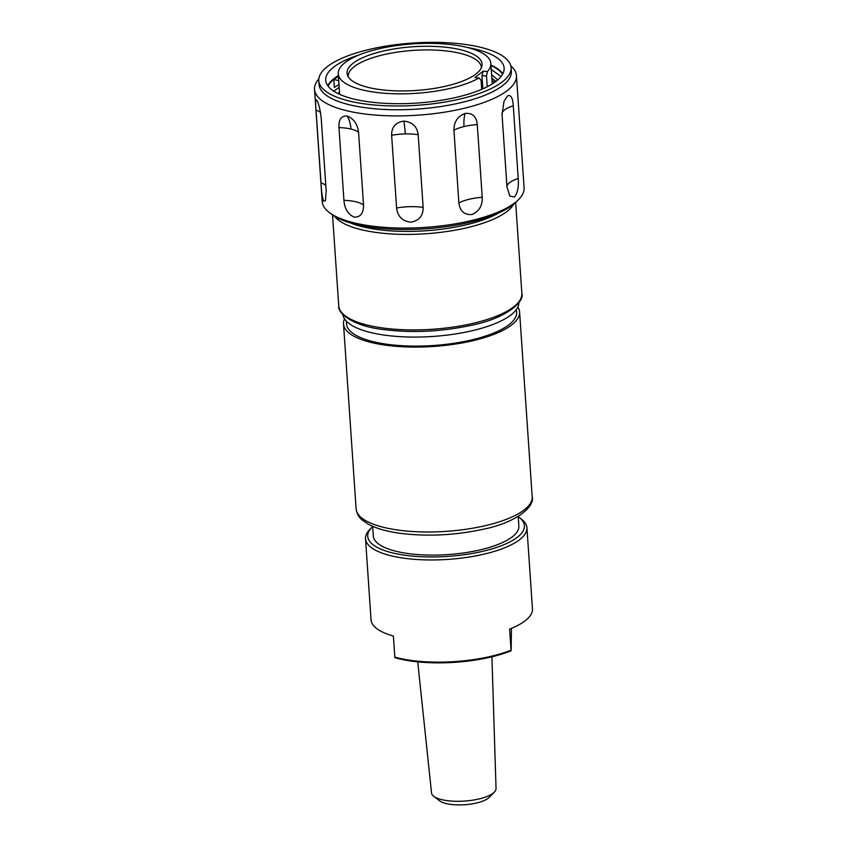 <?xml version="1.0" encoding="UTF-8"?>
<svg xmlns="http://www.w3.org/2000/svg" width="847" height="847" viewBox="0 0 847 847"><rect width="100%" height="100%" fill="white"/><g stroke="black" fill="none" stroke-linecap="round" stroke-linejoin="round"><path stroke-width="1.27" d="M417.719 661.856L431.525 792.951A32.324 10.471 -3.9 0 0 433.717 796.275A32.324 10.471 -3.9 0 0 450.223 800.976A32.324 10.471 -3.9 0 0 494.32 792.146A32.324 10.471 -3.9 0 0 496.035 788.557L491.927 656.796M433.717 796.275L439.561 800.796A26.448 8.565 -3.9 0 0 453.071 804.65A26.448 8.565 -3.9 0 0 489.143 797.419L494.32 792.146M372.659 526.59A78.538 25.442 -3.9 0 0 371.865 527.363A78.538 25.442 -3.9 0 0 445.723 556.543A78.538 25.442 -3.9 0 0 519.105 517.326A78.538 25.442 -3.9 0 0 518.216 516.67M519.105 517.326L521.445 519.137A80.889 26.204 176.1 0 1 526.929 527.755A80.889 26.204 176.1 0 1 445.871 559.528A80.889 26.204 176.1 0 1 365.523 538.756A80.889 26.204 176.1 0 1 369.79 529.47L371.865 527.363M365.523 538.756L371.05 619.824A80.889 26.204 -3.9 0 0 393.389 636.023L394.818 657.124A80.889 26.204 -3.9 0 0 452.838 661.708A80.889 26.204 -3.9 0 0 511.059 650.2L509.629 629.099A80.889 26.204 -3.9 0 0 532.456 608.824L526.929 527.755M394.818 657.124L394.903 657.685A79.713 25.823 -3.9 0 0 452.912 662.439A79.713 25.823 -3.9 0 0 511.143 650.761L511.059 650.2M372.638 526.315L373.294 535.992A72.948 23.631 -3.9 0 0 415.496 554.383A72.948 23.631 -3.9 0 0 518.851 526.072L518.195 516.395M350.467 222.962A89.422 28.967 -3.9 0 0 376.841 229.452A89.422 28.967 -3.9 0 0 498.989 212.841M513.79 204.127A91.772 29.73 176.1 0 1 375.761 232.396A91.772 29.73 176.1 0 1 334.618 216.334M342.887 314.544A88.247 28.586 -3.9 0 0 384.686 335.147A88.247 28.586 -3.9 0 0 473.844 330.319A88.247 28.586 -3.9 0 0 518.925 302.548M344.528 318.853A88.247 28.586 -3.9 0 0 343.511 323.946A88.247 28.586 -3.9 0 0 385.364 345.142A88.247 28.586 -3.9 0 0 475.336 340.123A88.247 28.586 -3.9 0 0 519.592 311.94A88.247 28.586 -3.9 0 0 517.888 307.038M481.699 89.348L481.075 80.2L479.021 77.966L474.828 77.585L483.214 71.18L487.406 71.561L486.506 76.05L487.237 86.765M487.406 71.561A76.474 24.775 -3.9 0 0 490.847 63.409A76.474 24.775 -3.9 0 0 430.138 43.366A76.474 24.775 -3.9 0 0 345.29 62.413A76.474 24.775 -3.9 0 0 338.249 73.816A76.474 24.775 -3.9 0 0 394.099 93.773A76.474 24.775 -3.9 0 0 479.021 77.966M475.823 74.102A67.654 21.916 -3.9 0 0 481.901 66.034A67.654 21.916 -3.9 0 0 431.356 46.32A67.654 21.916 -3.9 0 0 353.273 63.123A67.654 21.916 -3.9 0 0 347.471 75.203A67.654 21.916 -3.9 0 0 403.807 90.947A67.654 21.916 -3.9 0 0 475.823 74.102M481.35 67.739A66.712 21.609 -3.9 0 0 481.34 67.411A66.712 21.609 -3.9 0 0 428.37 49.92A66.712 21.609 -3.9 0 0 354.364 66.532A66.712 21.609 -3.9 0 0 348.223 76.484A66.712 21.609 -3.9 0 0 348.244 76.812M338.98 84.615L334.321 87.389L333.782 79.48L338.419 76.262M333.782 79.48L338.715 80.624M316.789 100.168C315.55 98.707 315.296 102.021 316.037 110.121L321.002 182.857C321.384 191.295 322.284 197.425 323.681 201.247L325.46 200.591L326.18 191.073L321.214 118.336C320.304 109.962 318.821 103.906 316.789 100.168L316.64 99.946M343.924 200.337C344.644 208.764 348.032 214.355 354.088 217.118C360.43 217.34 363.575 213.317 363.532 205.059L358.577 132.312C357.498 124.043 353.707 118.622 347.206 116.039C341.299 115.637 338.556 119.491 338.969 127.601L343.924 200.337A29.412 9.529 -3.9 0 1 355.92 201.798A29.412 9.529 -3.9 0 1 363.532 205.059M396.597 208.013C397.582 216.356 402.293 221.088 410.731 222.189C419.085 220.718 423.214 215.794 423.14 207.43L418.185 134.694C417.137 126.521 412.351 122 403.839 121.11C395.56 122.36 391.494 127.082 391.632 135.276L396.597 208.013A29.412 9.529 -3.9 0 1 410.255 206.657A29.412 9.529 -3.9 0 1 423.14 207.43M458.883 202.962C459.974 211.199 464.336 215.053 471.959 214.524C479.095 211.475 482.525 205.726 482.229 197.298L477.274 124.551C476.438 116.452 472.372 112.746 465.067 113.445C457.602 116.325 453.897 121.926 453.928 130.216L458.883 202.962A29.412 9.529 -3.9 0 1 468.984 199.31A29.412 9.529 -3.9 0 1 482.229 197.298M506.993 187.092L509.83 196.038L514.383 197.044C517.559 193.127 518.84 186.954 518.226 178.516L513.271 105.78C512.763 97.68 510.836 94.409 507.491 95.965L504.071 101.227L502.038 114.356L506.993 187.092M327.662 66.352A96.367 31.212 176.1 0 1 434.564 42.35A96.367 31.212 176.1 0 1 511.069 67.612A96.367 31.212 176.1 0 1 502.197 81.979A96.367 31.212 176.1 0 1 395.284 105.981A96.367 31.212 176.1 0 1 318.79 80.719A96.367 31.212 176.1 0 1 327.662 66.352M511.069 67.612L511.323 71.392A96.367 31.212 176.1 0 1 502.451 85.759A96.367 31.212 176.1 0 1 395.549 109.761A96.367 31.212 176.1 0 1 319.044 84.499L318.79 80.719M510.783 65.812A101.185 32.779 176.1 0 1 516.448 75.616A101.185 32.779 176.1 0 1 507.131 90.703A101.185 32.779 176.1 0 1 394.871 115.901A101.185 32.779 176.1 0 1 314.544 89.38A101.185 32.779 176.1 0 1 318.832 78.898M516.448 75.616L524.092 187.78A101.185 32.779 176.1 0 1 518.756 199.394A101.185 32.779 176.1 0 1 514.785 202.867A101.185 32.779 176.1 0 1 420.017 227.684A101.185 32.779 176.1 0 1 329.06 212.332A101.185 32.779 176.1 0 1 322.188 201.544L314.544 89.38M518.756 199.394L516.681 201.501A98.834 32.017 176.1 0 1 512.806 204.9A98.834 32.017 176.1 0 1 420.239 229.135A98.834 32.017 176.1 0 1 331.399 214.143L329.06 212.332M327.757 85.685A89.422 28.967 176.1 0 1 334.703 78.019A89.422 28.967 176.1 0 1 338.366 75.499M467.502 47.506A89.422 28.967 176.1 0 1 504.145 68.088A89.422 28.967 176.1 0 1 495.908 81.418A89.422 28.967 176.1 0 1 396.703 103.694A89.422 28.967 176.1 0 1 325.714 80.253A89.422 28.967 176.1 0 1 333.94 66.913A89.422 28.967 176.1 0 1 359.223 54.886M333.76 91.18L339.171 87.368M328.096 86.161A88.829 28.777 176.1 0 1 335.232 78.072A88.829 28.777 176.1 0 1 338.387 75.87M492.022 80.634L494.881 82.18M491.863 78.242L496.014 81.344M491.62 74.684L497.792 79.883M337.858 93.498L339.499 92.217M491.271 69.528L501.053 76.505M490.995 65.463A88.829 28.777 176.1 0 1 502.578 74.261M490.964 65.092A89.422 28.967 176.1 0 1 502.853 73.753M482.854 88.85L481.954 75.648L483.214 71.18M486.506 76.05L481.954 75.648M511.45 628.358L511.143 650.761M521.858 293.369C524.96 301.5 506.421 318.324 471.303 325.312C441.319 331.728 411.949 333.136 383.172 329.515C354.66 326.402 337.445 313.983 338.736 305.852A91.772 29.73 -3.9 0 0 382.272 327.905A91.772 29.73 -3.9 0 0 475.834 322.686A91.772 29.73 -3.9 0 0 521.858 293.369L515.664 202.497M346.592 321.394A85.303 27.633 -3.9 0 0 386.899 344.242A85.303 27.633 -3.9 0 0 476.967 338.588A85.303 27.633 -3.9 0 0 516.194 309.833M532.191 496.85C534.933 506.76 516.014 522.737 483.012 529.301C454.712 535.368 426.973 536.691 399.784 533.271C386.677 531.45 376.216 528.443 368.403 524.261L362.188 519.994C358.874 517.401 356.852 513.684 356.111 508.856A88.247 28.586 -3.9 0 0 397.974 530.053A88.247 28.586 -3.9 0 0 487.936 525.034A88.247 28.586 -3.9 0 0 532.191 496.85L519.592 311.94M338.652 80.581L338.927 84.647M325.788 185.461A29.412 9.529 -3.9 0 0 321.002 182.857M320.484 112.418A29.412 9.529 -3.9 0 0 316.037 110.121M358.577 132.312A29.412 9.529 -3.9 0 0 350.965 129.051A29.412 9.529 -3.9 0 0 338.969 127.601M350.965 129.051A29.412 19.365 103.5 0 0 347.206 116.039M418.185 134.694A29.412 9.529 -3.9 0 0 405.29 133.921A29.412 9.529 -3.9 0 0 391.632 135.276M405.29 133.921A29.412 3.917 88.7 0 0 403.839 121.11M477.274 124.551A29.412 9.529 -3.9 0 0 464.029 126.563A29.412 9.529 -3.9 0 0 453.928 130.216M464.029 126.563A29.412 13.023 76.4 0 1 465.067 113.445M518.226 178.516A29.412 9.529 -3.9 0 0 509.693 182.55A29.412 9.529 -3.9 0 0 506.972 186.764M513.271 105.78A29.412 9.529 -3.9 0 0 504.727 109.803A29.412 9.529 -3.9 0 0 502.017 113.985M339.647 94.345L338.249 73.816M492.255 83.938L490.847 63.409M356.111 508.856L343.511 323.946M338.736 305.852L332.543 214.979"/></g></svg>
